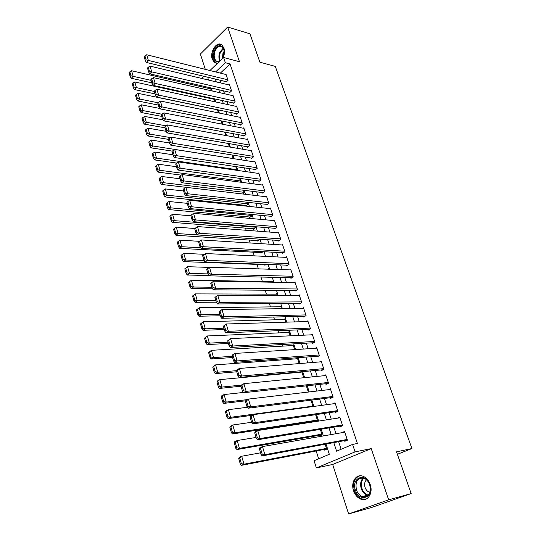 <?xml version="1.0" encoding="UTF-8"?>
<svg xmlns="http://www.w3.org/2000/svg" width="541" height="541" viewBox="0 0 541 541"><rect width="100%" height="100%" fill="white"/><g stroke="black" fill="none" stroke-linecap="round" stroke-linejoin="round"><path stroke-width="0.81" d="M223.075 57.961C224.583 54.479 224.86 51.158 223.92 47.987L221.688 44.754C216.725 40.832 209.543 52.031 212.275 59.246L214.567 62.567L217.631 63.169M353.577 490.775C355.079 495.015 357.52 497.821 360.901 499.194C367.63 501.987 373.364 493.101 370.213 484.54C368.719 480.408 366.338 477.656 363.085 476.29C356.235 473.355 350.5 482.234 353.577 490.775M195.828 85.478L195.484 84.389M397.378 454.291L411.931 448.543L275.301 66.401L259.896 62.188L249.949 33.806L227.66 27.05L200.366 54.032L205.303 69.363M411.931 448.543L396.526 451.85L411.153 493.575L371.417 507.526L348.627 513.95L388.668 499.83L371.227 448.611L355.072 451.891L316.37 467.945L314.091 460.736L329.32 454.284L326.02 444.046M371.227 448.611L332.674 464.469L348.627 513.95M332.674 464.469L316.37 467.945M203.693 96.474L203.883 97.076M237.993 204.586L238.216 205.289M241.705 216.285L242.158 217.712M245.458 228.113L246.148 230.277M249.259 240.076L250.179 242.99M253.093 252.167L254.263 255.852M256.975 264.393L258.395 268.863M260.985 277.039L262.399 281.489M265.164 290.219L266.409 294.121M269.398 303.548L270.459 306.903M273.678 317.04L274.564 319.826M278.013 330.7L278.71 332.898M282.395 344.516L282.902 346.118M286.838 358.507L287.149 359.501M291.329 372.668L291.443 373.033M307.119 422.426L307.254 422.852M311.623 436.621L312.035 437.912M316.181 450.984L318.656 458.795M411.153 493.575L388.668 499.83M225.895 81.617L226.064 82.144L228.031 80.332L225.935 74.022L225.529 74.401M229.391 92.193L229.567 92.727L231.548 90.929L229.431 84.558L229.012 84.944M232.921 102.878L233.097 103.419L235.098 101.634L232.961 95.196L232.522 95.595M236.491 113.678L236.667 114.225L238.689 112.454L236.532 105.948L236.072 106.354M240.096 124.592L240.278 125.14L242.321 123.395L240.136 116.815L239.663 117.228M243.741 135.622L243.923 136.176L245.986 134.445L243.781 127.798L243.288 128.217M247.426 146.767L247.609 147.328L249.692 145.617L247.46 138.895L246.946 139.328M251.152 158.033L251.335 158.601L253.438 156.904L251.186 150.114L250.645 150.56M254.912 169.421L255.102 169.996L257.225 168.319L254.946 161.455L254.385 161.908M258.72 180.931L258.909 181.512L261.053 179.855L258.754 172.917L258.158 173.384M262.568 192.569L262.757 193.157L264.921 191.521L262.595 184.508L261.972 184.981M266.456 204.336L266.652 204.931L268.836 203.308L266.483 196.221L265.827 196.708M270.385 216.231L270.588 216.826L272.792 215.23L270.412 208.062L269.722 208.569M274.361 228.255L274.564 228.863L276.789 227.288L274.388 220.038L273.665 220.559M278.385 240.42L278.581 241.029L280.833 239.48L278.405 232.15L277.641 232.684M282.449 252.715L282.652 253.337L284.924 251.808L282.463 244.39L281.658 244.945M286.561 265.151L286.764 265.78L289.063 264.272L286.574 256.772L285.716 257.347M290.713 277.729L290.923 278.365L293.249 276.877L290.733 269.296L289.814 269.891M294.919 290.449L295.129 291.092L297.476 289.631L294.933 281.962L293.959 282.578M299.173 303.318L299.389 303.961L301.756 302.534L299.187 294.777L298.138 295.42M303.474 316.329L303.69 316.985L306.084 315.579L303.481 307.734L302.358 308.404M307.829 329.496L308.045 330.159L310.466 328.779L307.836 320.84L306.619 321.543M312.231 342.818L312.455 343.488L314.896 342.135L312.231 334.108L310.919 334.845M316.688 356.296L316.911 356.972L319.379 355.653L316.688 347.525L315.254 348.303M321.192 369.929L321.422 370.619L323.917 369.32L321.192 361.097L319.623 361.929M325.756 383.731L325.98 384.421L328.509 383.156L325.75 374.839L324.012 375.725M330.368 397.696L330.598 398.392L333.155 397.162L330.362 388.742L328.428 389.696M335.041 411.823L335.271 412.533L337.861 411.329L335.028 402.808L332.85 403.843M342.379 424.955L260.099 438.535L257.462 439.786L342.609 425.652L339.755 417.05L337.273 418.186M323.951 449.49L324.174 450.207L326.703 449.118L325.127 444.208M319.386 435.275L319.616 435.978L322.118 434.863L320.34 429.351M314.882 421.223L315.018 421.642M268.694 277.222L269.283 277.235M264.671 264.684L264.867 265.293L266.226 264.373M260.782 252.566L260.978 253.168L263.115 251.693M256.941 240.576L257.131 241.171L259.274 239.663L259.098 239.122M253.141 228.721L253.33 229.31L255.447 227.775L255.095 226.693M249.374 216.995L249.563 217.577L251.66 216.021L251.139 214.398M245.655 205.391L245.837 205.965L247.92 204.39L247.23 202.246M205.837 86.77L204.985 87.574M316.045 421.486L317.581 420.77L315.619 414.677M313.002 406.548L310.947 400.178M308.336 392.056L306.341 385.855M303.724 377.74L301.783 371.708M300.952 371.789L300.099 372.235M299.173 363.593L297.388 358.047L295.941 358.839M294.676 349.621L293.134 344.847L291.809 345.598M290.226 335.819L288.935 331.802L287.711 332.512M285.837 322.179L284.782 318.899L283.646 319.575M281.496 308.701L280.678 306.145L279.616 306.794M277.208 295.379L276.613 293.526L275.626 294.148M272.975 282.213L272.596 281.056L271.677 281.651M268.782 269.208L268.627 268.721L267.937 269.175M242.774 194.003L244.214 192.887L243.362 190.229M239.812 182.087L240.549 181.505L239.535 178.347M236.83 170.32L235.748 166.594M233.178 158.594L232.008 154.969M229.438 146.983L228.309 143.473M225.739 135.493L224.643 132.099M222.081 124.132L221.026 120.853M218.463 112.893L217.441 109.722M214.885 101.776L213.918 98.787L213.492 99.179M211.342 90.78L210.571 88.379L210.158 88.765M333.797 442.599L336.597 451.201L352.576 444.425L357.405 443.498L230.067 63.966L220.349 73.116M220.099 80.224L221.026 83.037M223.589 90.861L224.549 93.782M227.112 101.607L228.106 104.629M230.676 112.474L231.704 115.605M234.28 123.449L235.342 126.689M237.918 134.547L239.014 137.894M241.59 145.759L242.726 149.221M245.31 157.1L246.486 160.677M249.07 168.562L250.28 172.248M252.87 180.146L254.114 183.954M256.711 191.859L257.996 195.788M260.593 203.7L261.925 207.758M264.515 215.67L265.888 219.856M268.492 227.781L269.905 232.089M272.502 240.021L273.962 244.464M276.566 252.404L278.067 256.982M280.671 264.928L282.219 269.641M284.823 277.594L286.419 282.449M289.022 290.402L290.666 295.406M293.276 303.366L294.96 308.512M297.57 316.471L299.308 321.767M301.925 329.733L303.711 335.183M306.321 343.156L308.16 348.756M310.777 356.735L312.664 362.497M315.281 370.47L317.222 376.401M319.839 384.38L321.841 390.467M324.458 398.447L326.507 404.709M329.124 412.688L331.234 419.126M333.851 427.106L336.022 433.72M338.639 441.699L341.121 449.28M344.549 440.604L344.793 441.328L347.437 440.191L344.536 431.461L341.932 432.685M342.615 425.672L340.005 426.842L339.768 426.125M209.949 70.519L223.582 57.474L239.474 61.728L227.66 27.05M223.582 57.474L225.333 62.722L215.616 71.933M230.067 63.966L225.333 62.722M352.576 444.425L355.072 451.891M201.678 78.431L203.889 76.308M208.704 80.102L208.305 78.864L207.345 79.777M201.117 85.681L200.265 86.492M323.403 435.924L321.232 429.202M318.615 421.087L316.505 414.541M313.895 406.426L311.839 400.063M309.222 391.948L307.227 385.76M304.617 377.652L302.676 371.626M300.059 363.525L298.172 357.669M295.562 349.567L293.729 343.873M291.119 335.778L289.334 330.24M286.723 322.152L284.992 316.776M282.388 308.688L280.705 303.46M278.094 295.379L276.465 290.307M273.861 282.233L272.272 277.303M269.668 269.235L268.126 264.448M265.53 256.387L264.028 251.741M261.438 243.687L259.984 239.183M257.388 231.135L255.981 226.76M253.391 218.726L252.025 214.486M249.435 206.452L248.109 202.341M245.526 194.32L244.241 190.337M241.658 182.324L240.414 178.462M237.83 170.462L236.627 166.723M234.05 158.729L232.88 155.111M230.31 147.125L229.181 143.622M226.611 135.649L225.516 132.261M222.953 124.302L221.898 121.022M219.335 113.069L218.314 109.904M215.751 101.965L214.763 98.902M212.214 90.976L211.26 88.021M215.365 79.081L216.292 81.914M218.848 89.765L219.808 92.7M222.371 100.565L223.359 103.608M225.922 111.487L226.95 114.631M229.519 122.516L230.581 125.769M233.151 133.668L234.246 137.035M236.823 144.941L237.959 148.417M240.535 156.335L241.705 159.926M244.289 167.852L245.499 171.565M248.082 179.497L249.327 183.331M251.917 191.271L253.208 195.227M255.798 203.179L257.124 207.257M259.721 215.217L261.087 219.423M263.683 227.389L265.097 231.724M267.694 239.697L269.147 244.167M271.751 252.153L273.252 256.752M275.856 264.745L277.398 269.486M280.001 277.479L281.591 282.368M284.201 290.368L285.837 295.393M288.448 303.4L290.132 308.58M292.742 316.586L294.48 321.915M297.09 329.929L298.875 335.413M301.486 343.434L303.325 349.067M305.935 357.094L307.829 362.889M310.439 370.916L312.38 376.881M314.997 384.908L316.999 391.035M319.609 399.069L321.665 405.371M324.282 413.405L326.392 419.877M329.009 427.911L331.18 434.565M344.759 432.124L341.912 432.617M347.194 439.461L264.867 454.683L262.202 455.894L347.396 440.076M259.443 448.929L259.822 447.813L262.473 446.582L264.867 454.683L262.175 454.109L260.505 448.435L259.443 448.929L261.107 454.596L262.175 454.109M344.779 432.185L262.473 446.582L260.505 448.435M262.202 455.894L261.107 454.596M238.737 458.538L240.319 464.097L241.333 463.63L239.751 458.065L238.737 458.538L239.176 457.422L241.705 456.246L260.586 452.81M326.473 448.401L243.971 464.185L241.428 465.341L326.656 448.969M239.751 458.065L241.705 456.246L243.971 464.185L241.333 463.63M240.319 464.097L241.428 465.341M369.821 484.777C374.46 497.612 359.19 503.056 355.43 490.173C350.886 477.683 365.797 471.82 369.821 484.777M356.424 489.855C357.621 493.243 359.576 495.482 362.274 496.577C368.719 497.22 371.214 493.311 369.746 484.864C368.549 481.551 366.636 479.346 364.019 478.251C357.513 477.534 354.984 481.402 356.424 489.855M366.541 479.82C364.641 481.639 364.154 484.181 365.067 487.441C365.926 489.815 367.305 491.39 369.219 492.161L369.902 492.351M359.914 475.796C354.389 477.838 352.549 482.761 354.382 490.565C355.87 494.772 358.291 497.558 361.652 498.917L366.122 499.072M218.909 61.944C213.857 61.917 212.343 58.097 214.358 50.475C218.354 44.146 221.621 44.024 224.157 50.117L222.804 58.218M224.258 50.793L222.141 46.857C219.47 45.539 217.137 46.871 215.142 50.854C213.546 55.432 213.979 58.847 216.434 61.106L219.443 61.437M224.312 51.429L222.926 53.545L222.439 58.57M221.141 44.436C218.158 43.97 215.683 45.823 213.709 49.982C211.734 55.662 212.275 59.902 215.318 62.702L216.488 63.243M254.723 432.868L255.115 431.813L257.732 430.541L260.099 438.535L257.421 437.96L255.771 432.354L254.723 432.868L256.366 438.46L257.421 437.96M339.991 417.767L257.732 430.541L255.771 432.354M257.462 439.786L256.366 438.46M337.625 410.619L255.386 422.595L252.782 423.894L337.611 411.444M250.064 417.016L250.469 416.022L253.06 414.71L255.386 422.595L252.728 422.021L251.098 416.496L250.064 417.016L251.687 422.541L252.728 422.021M335.264 403.518L253.06 414.71L251.098 416.496M252.782 423.894L251.687 422.541M332.925 396.458L250.74 406.873L248.17 408.205L332.661 397.398M245.465 401.381L245.885 400.441L248.441 399.089L250.74 406.873L248.096 406.298L246.493 400.84L245.465 401.381L247.068 406.832L248.096 406.298M330.592 389.439L248.441 399.089L246.493 400.84M248.17 408.205L247.068 406.832M328.279 382.467L246.155 391.359L243.612 392.725L327.826 383.501M240.928 385.949L241.36 385.064L243.89 383.677L246.155 391.359L243.524 390.778L241.942 385.395L240.928 385.949L242.51 391.326L243.524 390.778M325.98 375.528L243.89 383.677L241.942 385.395M243.612 392.725L242.51 391.326M234.267 442.795L235.822 448.279L236.83 447.799L235.267 442.308L234.267 442.795L234.713 441.733L237.208 440.523L256.069 437.446M321.888 434.153L239.447 448.354L236.938 449.551L322.098 434.802M235.267 442.308L237.208 440.523L239.447 448.354L236.83 447.799M235.822 448.279L236.938 449.551M229.851 427.262L231.386 432.672L232.38 432.178L230.838 426.761L229.851 427.262L230.31 426.254L232.779 425.003L251.606 422.278M317.351 420.073L234.983 432.739L232.502 433.97L317.466 420.824M230.838 426.761L232.779 425.003L234.983 432.739L232.38 432.178M231.386 432.672L232.502 433.97M225.489 411.924L227.01 417.267L227.991 416.759L226.469 411.41L225.489 411.924L225.962 410.971L228.403 409.679L247.42 407.272M312.874 406.156L230.581 417.321L228.126 418.585L251.788 415.353M226.469 411.41L228.403 409.679L230.581 417.321L227.991 416.759M227.01 417.267L228.126 418.585M221.188 396.783L222.689 402.058L223.656 401.537L222.155 396.255L221.188 396.783L221.668 395.884L224.082 394.558L243.396 392.448M247.501 399.589L226.233 402.098L223.805 403.403L245.729 400.793M222.155 396.255L224.082 394.558L226.233 402.098L223.656 401.537M222.689 402.058L223.805 403.403M323.694 368.637L241.631 376.042L239.122 377.449L323.078 369.76M236.451 370.72L236.897 369.888L239.393 368.462L241.631 376.042L239.021 375.461L237.452 370.152L236.451 370.72L238.013 376.029L239.021 375.461M321.415 361.78L239.393 368.462L237.452 370.152M239.122 377.449L238.013 376.029M216.941 381.838L218.422 387.045L219.382 386.504L217.895 381.29L216.941 381.838L217.428 380.986L219.815 379.626L301.898 372.073M241.333 385.118L221.938 387.072L219.545 388.411L241.009 386.227M217.895 381.29L219.815 379.626L221.938 387.072L219.382 386.504M218.422 387.045L219.545 388.411M319.156 354.97L237.168 360.928L234.686 362.369L318.419 356.167M232.035 355.687L232.488 354.903L234.956 353.442L237.168 360.928L234.564 360.347L233.022 355.099L232.035 355.687L233.577 360.928L234.564 360.347M316.911 348.201L234.956 353.442L233.022 355.099M234.686 362.369L233.577 360.928M212.748 367.075L214.209 372.222L215.156 371.667L213.688 366.521L212.748 367.075L215.602 364.884L297.597 358.71M236.485 370.666L217.705 372.235L215.332 373.608L236.769 371.789M213.688 366.521L215.602 364.884L217.705 372.235L215.156 371.667M214.209 372.222L215.332 373.608M314.673 341.466L232.758 346.01L230.304 347.484L313.827 342.73M227.673 340.844L230.574 338.619L232.758 346.01L230.175 345.422L228.647 340.248L227.673 340.844L229.195 346.017L230.175 345.422M312.455 334.771L230.574 338.619L228.647 340.248M230.304 347.484L229.195 346.017M208.61 352.509L210.05 357.587L210.983 357.019L209.536 351.934L208.61 352.509L211.443 350.331L293.35 345.503M232.224 356.33L213.519 357.587L211.173 358.994L232.576 357.533M209.536 351.934L211.443 350.331L213.519 357.587L210.983 357.019M210.05 357.587L211.173 358.994M310.25 328.116L228.403 331.281L225.976 332.789L309.317 329.442M223.365 326.196L226.253 323.985L228.403 331.281L225.834 330.693L224.332 325.581L223.365 326.196L224.867 331.302L225.834 330.693M308.052 321.503L226.253 323.985L224.332 325.581M225.976 332.789L224.867 331.302M204.518 338.118L205.945 343.129L206.872 342.554L205.438 337.53L204.518 338.118L207.338 335.954L289.144 332.451M228.059 342.169L209.387 343.122L207.068 344.563L228.437 343.447M205.438 337.53L207.338 335.954L209.387 343.122L206.872 342.554M205.945 343.129L207.068 344.563M305.868 314.923L224.109 316.735L221.709 318.284L304.867 316.296M219.112 311.731L221.979 309.54L224.109 316.735L221.553 316.154L220.065 311.109L219.112 311.731L220.593 316.769L221.553 316.154M303.697 308.384L221.979 309.54L220.065 311.109M221.709 318.284L220.593 316.769M200.481 323.903L201.888 328.86L202.801 328.265L201.387 323.308L200.481 323.903L203.281 321.76L284.992 319.542M223.954 328.184L205.303 328.833L203.01 330.308L224.346 329.53M201.387 323.308L203.281 321.76L205.303 328.833L202.801 328.265M201.888 328.86L203.01 330.308M301.54 301.885L219.862 302.378L217.496 303.954L300.478 303.305M214.919 297.449L217.766 295.271L219.862 302.378L217.326 301.797L215.859 296.813L214.919 297.449L216.38 302.426L217.326 301.797M299.396 295.42L217.766 295.271L215.859 296.813M217.496 303.954L216.38 302.426M196.491 309.865L197.878 314.761L198.784 314.159L197.391 309.263L196.491 309.865L199.277 307.741L280.88 306.774M219.889 314.368L201.272 314.727L199.007 316.228L220.309 315.782M197.391 309.263L199.277 307.741L201.272 314.727L198.784 314.159M197.878 314.761L199.007 316.228M297.266 288.989L215.676 288.204L213.33 289.807L296.143 290.456M210.774 283.342L213.6 281.185L215.676 288.204L213.154 287.616L211.7 282.7L210.774 283.342L212.214 288.258L213.154 287.616M295.143 282.598L213.6 281.185L211.7 282.7M213.33 289.807L212.214 288.258M192.549 296.001L193.921 300.837L194.821 300.221L193.441 295.386L192.549 296.001L195.321 293.891L276.816 294.155M215.873 300.715L197.296 300.789L195.051 302.324L216.312 302.203M193.441 295.386L195.321 293.891L197.296 300.789L194.821 300.221M193.921 300.837L195.051 302.324M293.033 276.248L211.538 274.206L209.225 275.842L291.876 277.756M206.676 269.418L209.489 267.274L211.538 274.206L209.029 273.618L207.602 268.755L206.676 269.418L208.102 274.273L209.029 273.618M290.936 269.925L209.489 267.274L207.602 268.755M209.225 275.842L208.102 274.273M188.66 282.307L190.013 287.082L190.899 286.453L189.539 281.678L188.66 282.307L191.413 280.211L272.799 281.672M211.91 287.224L193.36 287.028L191.142 288.59L212.593 288.786M189.539 281.678L191.413 280.211L193.36 287.028L190.899 286.453M190.013 287.082L191.142 288.59M288.853 263.643L207.453 260.383L205.161 262.047L287.656 265.191M202.632 255.663L205.431 253.533L207.453 260.383L204.958 259.788L203.544 254.994L202.632 255.663L204.045 260.458L204.958 259.788M286.784 257.394L205.431 253.533L203.544 254.994M205.161 262.047L204.045 260.458M184.812 268.782L186.151 273.496L187.03 272.86L185.685 268.14L184.812 268.782L187.551 266.693L209.313 267.403M207.994 273.902L189.478 273.428L187.287 275.024L209.002 275.531M185.685 268.14L187.551 266.693L189.478 273.428L187.03 272.86M186.151 273.496L187.287 275.024M284.722 251.186L203.423 246.723L201.151 248.42L283.491 252.769M198.642 242.077L201.421 239.961L203.423 246.723L200.941 246.135L199.541 241.394L198.642 242.077L200.035 246.811L200.941 246.135M282.673 245.005L201.421 239.961L199.541 241.394M201.151 248.42L200.035 246.811M181.012 255.413L182.337 260.072L183.203 259.423L181.877 254.757L181.012 255.413L183.737 253.344L204.383 254.304M204.241 260.735L185.637 259.998L183.473 261.614L265.712 264.718M181.877 254.757L183.737 253.344L185.637 259.998L183.203 259.423M182.337 260.072L183.473 261.614M280.63 238.865L199.433 233.239L197.195 234.956L279.372 240.488M278.608 232.758L197.458 226.557L199.433 233.239L196.965 232.644L195.585 227.964L194.692 228.66L196.072 233.333L196.965 232.644M197.195 234.956L196.072 233.333M195.585 227.964L197.458 226.557M200.677 247.737L181.844 246.723L179.97 240.15L199.602 241.34M179.429 246.148L178.117 241.543L177.259 242.206L178.571 246.811L179.429 246.148L181.844 246.723L179.7 248.373L261.776 252.613M179.97 240.15L178.117 241.543M178.571 246.811L179.7 248.373M276.593 226.679L195.497 219.916L193.279 221.661L275.308 228.336M274.585 220.64L193.55 213.316L195.497 219.916L193.042 219.321L191.683 214.696L190.797 215.399L192.156 220.025L193.042 219.321M193.279 221.661L192.156 220.025M191.683 214.696L193.55 213.316M197.147 234.895L178.097 233.611L176.244 227.112L194.902 228.498M175.697 233.036L174.398 228.485L173.553 229.154L174.844 233.705L175.697 233.036L178.097 233.611L175.981 235.281L257.888 240.637M176.244 227.112L174.398 228.485M174.844 233.705L175.981 235.281M272.59 214.635L191.609 206.757L189.418 208.528L271.291 216.319M270.608 208.657L189.681 200.238L191.609 206.757L189.167 206.162L187.822 201.59L186.949 202.307L188.295 206.872L189.167 206.162M189.418 208.528L188.295 206.872M187.822 201.59L189.681 200.238M255.257 227.186L174.398 220.654L172.565 214.229L190.926 215.839M172.004 220.079L170.726 215.582L169.888 216.265L171.166 220.755L172.004 220.079L174.398 220.654L172.302 222.351L254.047 228.789M172.565 214.229L170.726 215.582M171.166 220.755L172.302 222.351M268.64 202.719L187.768 193.752L185.597 195.551L267.322 204.43M266.679 196.809L185.861 187.308L187.768 193.752L185.34 193.157L184.008 188.647L183.149 189.37L184.474 193.881L185.34 193.157M185.597 195.551L184.474 193.881M184.008 188.647L185.861 187.308L161.516 184.454L163.551 182.689L161.198 182.107L159.96 177.766L159.149 178.476L160.386 182.817L161.198 182.107M251.477 215.44L170.74 207.845L168.927 201.502L187.254 203.342M168.359 207.271L167.095 202.828L166.27 203.517L167.527 207.96L168.359 207.271L170.74 207.845L168.664 209.57L250.246 217.069M168.927 201.502L167.095 202.828M167.527 207.96L168.664 209.57M264.725 190.932L183.967 180.904L181.823 182.73L263.399 192.67M262.791 185.09L182.087 174.54L183.967 180.904L181.56 180.309L180.241 175.852L179.389 176.582L180.701 181.039L181.56 180.309M181.823 182.73L180.701 181.039M180.241 175.852L182.087 174.54M247.731 203.815L167.122 195.193L165.336 188.924L183.622 190.993M164.755 194.618L163.504 190.222L162.685 190.926L163.937 195.315L164.755 194.618L167.122 195.193L165.073 196.938L246.486 205.479M165.336 188.924L163.504 190.222M163.937 195.315L165.073 196.938M260.857 179.274L180.221 168.21L178.097 170.057L259.518 181.039M258.943 173.492L178.361 161.921L180.221 168.21L177.82 167.615L176.522 163.213L175.676 163.95L176.968 168.359L177.82 167.615M178.097 170.057L176.968 168.359M176.522 163.213L178.361 161.921M244.032 192.312L163.551 182.689L161.779 176.488L180.038 178.787M161.779 176.488L159.96 177.766M160.386 182.817L161.516 184.454M257.036 167.744L176.515 155.666L174.412 157.532L255.683 169.536M255.136 162.023L174.675 149.451L176.515 155.666L174.128 155.071L172.843 150.716L172.004 151.466L173.289 155.822L174.128 155.071M174.412 157.532L173.289 155.822M172.843 150.716L174.675 149.451M240.366 180.937L160.021 170.32L158.27 164.194L176.488 166.716M157.674 169.746L156.457 165.451L155.652 166.175L156.876 170.462L157.674 169.746L160.021 170.32L158.006 172.112L181.255 175.135M158.27 164.194L156.457 165.451M156.876 170.462L158.006 172.112M253.249 156.335L172.85 143.27L170.773 145.164L251.89 158.155M251.369 150.682L171.037 137.13L172.85 143.27L170.476 142.675L169.205 138.374L168.379 139.132L169.644 143.433L170.476 142.675M170.773 145.164L169.644 143.433M169.205 138.374L171.037 137.13M236.742 169.678L156.532 158.1L154.8 152.048L172.978 154.78M154.199 157.526L152.988 153.279L152.197 154.009L153.401 158.249L154.199 157.526L156.532 158.1L154.537 159.913L176.724 163.064M154.8 152.048L152.988 153.279M153.401 158.249L154.537 159.913M249.502 145.056L169.232 131.023L167.176 132.93L248.143 146.888M247.65 139.456L167.433 124.951L169.232 131.023L166.865 130.428L165.614 126.168L164.795 126.939L166.046 131.192L166.865 130.428M167.176 132.93L166.046 131.192M165.614 126.168L167.433 124.951M233.157 158.54L153.076 146.023L151.365 140.031L169.509 142.98M150.756 145.441L149.566 141.248L148.782 141.985L149.972 146.178L150.756 145.441L153.076 146.023L151.108 147.855L172.383 151.135M151.365 140.031L149.566 141.248M149.972 146.178L151.108 147.855M245.803 133.891L165.654 118.912L163.619 120.846L244.431 135.75M243.964 128.352L163.876 112.913L165.654 118.912L163.301 118.317L162.063 114.11L161.252 114.888L162.489 119.088L163.301 118.317M163.619 120.846L162.489 119.088M162.063 114.11L163.876 112.913M170.395 137.563L149.668 134.08L147.977 128.156L166.128 131.314M147.362 133.499L146.178 129.353L145.401 130.097L146.577 134.242L147.362 133.499L149.668 134.08L147.713 135.933L168.447 139.368M147.977 128.156L146.178 129.353M146.577 134.242L147.713 135.933M242.138 122.841L162.117 106.942L160.102 108.897L240.765 124.721M240.319 117.363L160.359 101.011L162.117 106.942L159.778 106.347L158.554 102.188L157.756 102.979L158.973 107.132L159.778 106.347M160.102 108.897L158.973 107.132M158.554 102.188L160.359 101.011M238.507 111.913L158.621 95.115L156.626 97.082L237.134 113.813M236.708 106.489L156.883 89.251L158.621 95.115L156.295 94.519L155.084 90.408L154.293 91.199L155.497 95.304L156.295 94.519M156.626 97.082L155.497 95.304M155.084 90.408L156.883 89.251M234.922 101.099L155.166 83.415L153.191 85.41L233.55 103.02M233.137 95.73L153.448 77.62L155.166 83.415L152.853 82.82L151.656 78.756L150.871 79.561L152.062 83.618L152.853 82.82M153.191 85.41L152.062 83.618M151.656 78.756L153.448 77.62M166.121 125.837L146.293 122.273L144.623 116.416L162.956 119.818M144.001 121.691L142.831 117.593L142.06 118.344L143.23 122.442L144.001 121.691L146.293 122.273L144.359 124.146L165.052 127.811M144.623 116.416L142.831 117.593M143.23 122.442L144.359 124.146M161.948 114.225L142.959 110.601L141.302 104.812L159.818 108.45M140.674 110.019L139.524 105.962L138.76 106.726L139.909 110.777L140.674 110.019L142.959 110.601L141.045 112.487L161.691 116.383M141.302 104.812L139.524 105.962M139.909 110.777L141.045 112.487M157.979 102.756L139.659 99.05L138.023 93.329L217.475 109.83M137.387 98.476L136.251 94.465L135.493 95.23L136.63 99.24L137.387 98.476L139.659 99.05L137.766 100.964L158.371 105.082M138.023 93.329L136.251 94.465M136.63 99.24L137.766 100.964M231.365 90.394L151.744 71.858L149.796 73.867L229.993 92.335M229.607 85.086L150.053 66.124L151.744 71.858L149.444 71.256L148.261 67.24L147.483 68.051L148.667 72.061L149.444 71.256M149.796 73.867L148.667 72.061M148.261 67.24L150.053 66.124M154.368 91.47L136.4 87.635L134.783 81.975L214.087 99.307M134.141 87.06L133.012 83.091L132.268 83.869L133.39 87.831L134.141 87.06L136.4 87.635L134.526 89.569L155.084 93.897M134.783 81.975L133.012 83.091M133.39 87.831L134.526 89.569M227.856 79.804L148.369 60.423L146.435 62.452L226.483 81.759M226.111 74.55L146.692 54.756L148.369 60.423L146.077 59.828L144.914 55.851L144.143 56.67L145.306 60.639L146.077 59.828M146.435 62.452L145.306 60.639M144.914 55.851L146.692 54.756M151.108 80.366L133.174 76.349L131.571 70.749L210.733 88.893M130.929 75.767L129.813 71.845L129.069 72.629L130.185 76.552L130.929 75.767L133.174 76.349L131.314 78.296L151.832 82.841M131.571 70.749L129.813 71.845M130.185 76.552L131.314 78.296M367.907 495.529L367.102 495.299C364.404 494.217 362.456 491.992 361.253 488.631C359.988 484.127 360.637 480.584 363.221 478.007M363.809 478.176C361.327 480.672 360.698 484.094 361.929 488.435C363.254 492.067 365.391 494.285 368.34 495.096M219.91 60.984C218.584 58.455 218.571 55.507 219.862 52.139L223.284 48.061M223.548 48.534L220.444 52.362C219.254 55.425 219.206 58.171 220.315 60.606M369.219 492.161L370.024 491.952M367.941 495.502L367.102 495.299L362.274 496.577M218.503 61.647L216.434 61.106M224.211 50.523L224.157 50.117"/></g></svg>
